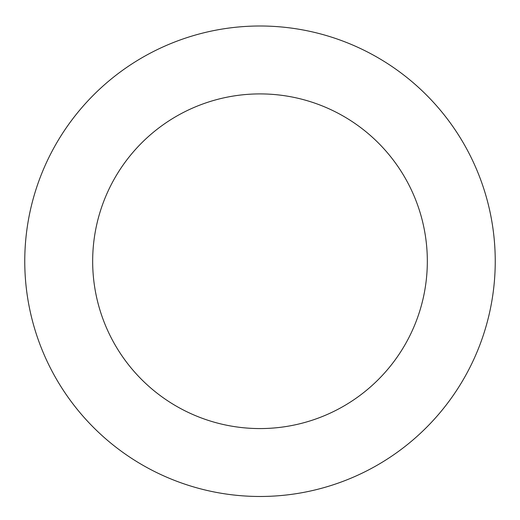 <?xml version="1.0" encoding="UTF-8"?>
<svg xmlns="http://www.w3.org/2000/svg" width="520" height="520" viewBox="0 0 520 520"><rect width="100%" height="100%" fill="white"/><g stroke="black" fill="none" stroke-linecap="round" stroke-linejoin="round"><path stroke-width="0.78" d="M400.504 72.566A235.242 235.242 0 0 0 26.357 233.896A235.242 235.242 0 0 0 353.145 477.256A235.242 235.242 0 0 0 400.504 72.566M359.944 127.036A167.33 167.33 0 0 0 93.802 241.787A167.33 167.33 0 0 0 326.255 414.895A167.33 167.33 0 0 0 359.944 127.036"/></g></svg>
